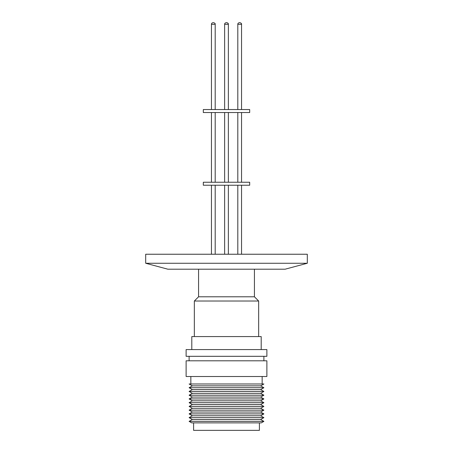 <?xml version="1.0" encoding="UTF-8"?>
<svg xmlns="http://www.w3.org/2000/svg" width="453" height="453" viewBox="0 0 453 453"><rect width="100%" height="100%" fill="white"/><g stroke="black" fill="none" stroke-linecap="round" stroke-linejoin="round"><path stroke-width="0.68" d="M226.71 22.65L226.296 22.65M239.858 22.65L239.495 22.65L239.858 22.65M211.449 185.232L211.449 254.241M215.192 185.232L215.192 254.241M249.682 185.232L203.318 185.232L203.318 182.242L249.682 182.242L249.682 185.232M211.449 112.537L211.449 182.242M215.192 112.537L215.192 182.242M249.682 112.537L203.318 112.537L203.318 109.547L249.682 109.547L249.682 112.537M215.192 109.547L215.192 24.298L211.449 24.298L211.449 109.547M167.876 269.201L145.696 263.255L307.304 263.255L285.124 269.201L167.876 269.201M307.304 263.255L307.304 254.241L145.696 254.241L145.696 263.255M193.595 422.87L193.595 430.35L259.405 430.35L259.405 422.87M261.302 422.87L191.698 422.87L189.111 421.375L263.889 421.375L261.302 422.87M263.889 421.375L260.651 419.506L192.349 419.506L189.111 421.375M260.651 419.506L263.889 417.638L189.111 417.638L192.349 419.506M263.889 417.638L260.651 415.769L192.349 415.769L189.111 417.638M260.651 415.769L263.889 413.9L189.111 413.9L192.349 415.769M263.889 413.9L260.651 412.026L192.349 412.026L189.111 413.9M260.651 412.026L263.889 410.158L189.111 410.158L192.349 412.026M263.889 410.158L260.651 408.289L192.349 408.289L189.111 410.158M260.651 408.289L263.889 406.42L189.111 406.42L192.349 408.289M263.889 406.42L260.651 404.552L192.349 404.552L189.111 406.42M260.651 404.552L263.889 402.683L189.111 402.683L192.349 404.552M263.889 402.683L260.651 400.814L192.349 400.814L189.111 402.683M260.651 400.814L263.889 398.94L189.111 398.94L192.349 400.814M260.651 397.071L192.349 397.071L189.111 395.203L263.889 395.203L260.651 397.071L263.889 398.94M263.889 395.203L260.651 393.334L192.349 393.334L189.111 395.203M260.651 393.334L263.889 391.466L189.111 391.466L192.349 393.334M263.889 391.466L260.651 389.597L192.349 389.597L189.111 391.466M260.651 389.597L263.889 387.723L189.111 387.723L192.349 389.597M263.889 387.723L260.651 385.854L192.349 385.854L189.111 387.723M260.651 385.854L263.889 383.985L189.111 383.985L192.349 385.854M190.849 376.511L190.849 383.985M262.151 376.511L262.151 383.985M266.879 360.803L186.121 360.803L186.121 376.511L266.879 376.511L266.879 360.803M189.111 356.318L189.111 360.803M263.889 356.318L263.889 360.803M266.879 349.586L186.121 349.586L186.121 356.318L266.879 356.318L266.879 349.586M261.2 349.586L261.2 336.573L191.8 336.573L191.8 349.586M254.433 269.201L254.433 296.794L258.657 301.019L194.343 301.019L194.343 336.573M254.433 296.794L198.567 296.794L194.343 301.019M226.726 22.65C227.91 22.95 228.459 23.499 228.369 24.298L224.631 24.298C224.541 23.499 225.09 22.95 226.274 22.65M239.903 22.65C241.234 23.103 241.777 23.652 241.551 24.298L237.808 24.298C237.717 23.499 238.267 22.95 239.456 22.65M228.369 109.547L228.369 24.298L227.887 23.131M211.449 24.298C211.358 23.499 211.908 22.95 213.097 22.65M228.369 185.232L228.369 254.241M241.551 185.232L241.551 254.241M241.551 112.537L241.551 182.242M228.369 112.537L228.369 182.242M241.551 24.298L241.551 109.547M258.657 301.019L258.657 336.573M198.567 269.201L198.567 296.794M192.349 397.071L189.111 398.94M215.192 24.298C215.424 23.652 214.875 23.103 213.544 22.65M237.808 24.298L237.808 109.547M224.631 24.298L224.631 109.547M224.631 112.537L224.631 182.242M237.808 112.537L237.808 182.242M237.808 185.232L237.808 254.241M224.631 185.232L224.631 254.241"/></g></svg>
